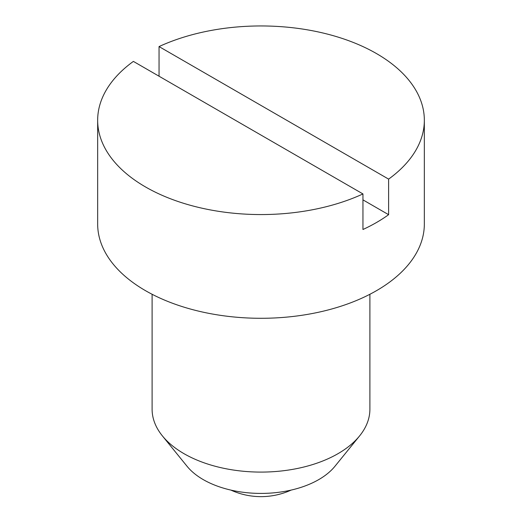 <?xml version="1.0" encoding="UTF-8"?>
<svg xmlns="http://www.w3.org/2000/svg" width="522" height="522" viewBox="0 0 522 522"><rect width="100%" height="100%" fill="white"/><g stroke="black" fill="none" stroke-linecap="round" stroke-linejoin="round"><path stroke-width="0.78" d="M369.896 294.277L369.896 409.222A108.896 62.868 180 0 1 359.606 435.896A108.896 62.868 180 0 1 183.998 453.677A108.896 62.868 180 0 1 162.394 435.896A108.896 62.868 180 0 1 152.104 409.222L152.104 294.277M359.606 435.896L334.954 466.27A81.673 47.15 180 0 1 203.247 479.607A81.673 47.15 180 0 1 187.046 466.27L162.394 435.896M145.501 186.941A163.34 94.306 180 0 1 97.66 120.256A163.34 94.306 180 0 1 133.384 61.4L362.953 193.936A163.34 94.306 180 0 1 145.501 186.941M159.047 76.219L159.047 46.575A163.34 94.306 180 0 1 376.499 53.577A163.34 94.306 180 0 1 424.34 120.256A163.34 94.306 180 0 1 388.616 179.118L388.616 214.686A163.34 94.306 180 0 1 362.953 229.504L362.953 193.936M424.34 120.256L424.34 223.99A163.34 94.306 180 0 1 323.51 311.112A163.34 94.306 180 0 1 145.501 290.669A163.34 94.306 180 0 1 97.66 223.99L97.66 120.256M388.616 214.686L362.953 199.867M159.047 46.575L388.616 179.118M230.894 490.099A72.597 72.597 0 0 0 291.106 490.099"/></g></svg>
